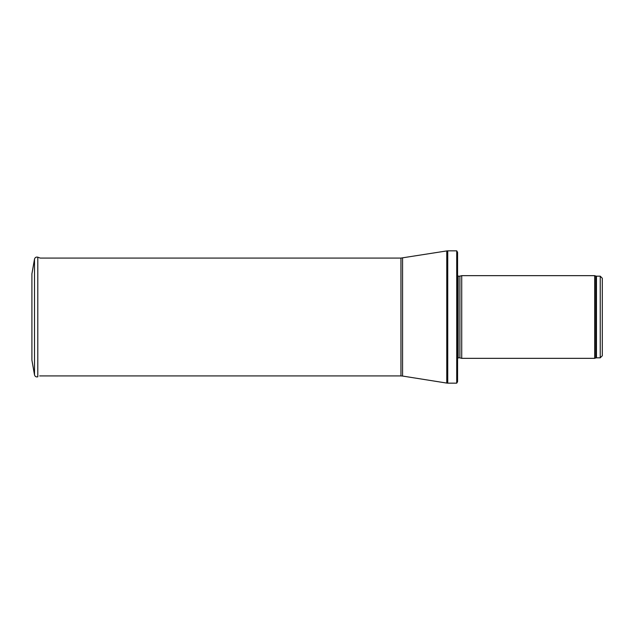 <?xml version="1.0" encoding="UTF-8"?>
<svg xmlns="http://www.w3.org/2000/svg" width="634" height="634" viewBox="0 0 634 634"><rect width="100%" height="100%" fill="white"/><g stroke="black" fill="none" stroke-linecap="round" stroke-linejoin="round"><path stroke-width="0.95" d="M602.3 317L602.3 278.239L600.232 276.17L600.232 357.83L602.3 355.761L602.3 317M594.676 317L594.676 358.345L461.718 358.345L461.718 275.655L594.676 275.655L594.676 317M457.582 317L457.582 381.708L456.726 383.158L456.726 250.842L457.582 252.292L457.582 360.413M31.906 273.856L31.906 360.144L34.513 374.908L34.513 259.092L31.906 273.856M31.906 301.221L31.906 332.779M600.232 276.17L596.459 276.17L596.459 357.83L600.232 357.83M596.459 276.17L595.754 276.044L595.754 357.956L596.459 357.83M459.896 357.861L459.896 276.139L459.896 357.861L461.718 358.345M459.682 276.17L458.168 276.17L458.168 357.83L457.344 358.662M456.726 250.842L447.739 250.842L447.739 383.158L456.726 383.158M402.566 257.951L402.566 376.049L400.95 375.922L400.95 258.078L446.764 250.921L446.764 383.079L447.739 383.158M34.513 259.092C35.021 257.452 36.122 256.818 37.802 257.198L37.802 376.802C36.122 377.182 35.021 376.548 34.513 374.908M595.754 276.044L594.676 275.655M595.754 357.956L594.676 358.345M459.896 276.139L461.718 275.655M459.682 357.83L458.168 357.83M458.168 276.17L457.344 275.338M446.764 250.921L447.739 250.842M402.566 376.049L446.764 383.079M400.95 258.078L40.235 258.078L37.802 257.198M400.95 375.922L39.657 375.922"/></g></svg>
